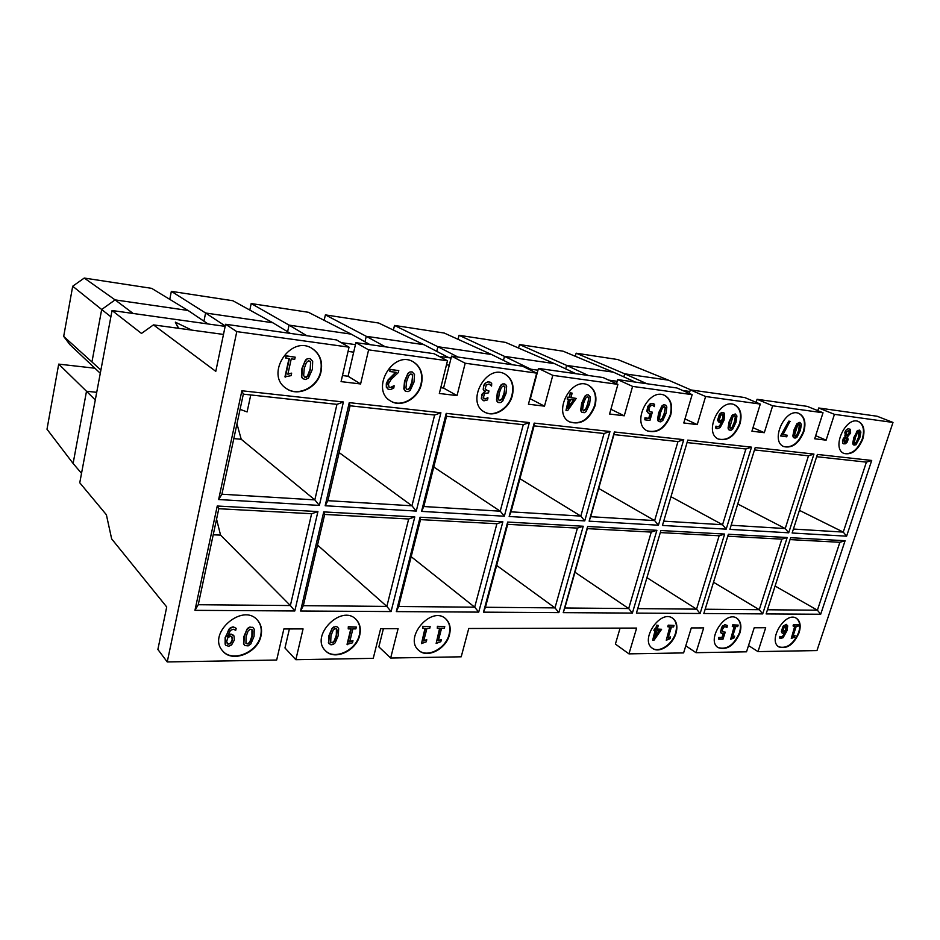 <?xml version="1.0" encoding="UTF-8"?>
<svg xmlns="http://www.w3.org/2000/svg" width="940" height="940" viewBox="0 0 940 940"><rect width="100%" height="100%" fill="white"/><g stroke="black" fill="none" stroke-linecap="round" stroke-linejoin="round"><path stroke-width="1.41" d="M225.154 326.368L112.06 310.517L141.482 333.43L153.467 324.887L223.485 334.429M348.047 351.396L353.687 352.171M446.488 364.814L449.285 365.19M153.467 324.887L215.789 371.359L225.6 324.265L236.786 331.609L349.034 347.154L336.532 339.928L225.6 324.265M689.831 391.487L682.64 390.476M617.216 381.311L608.662 380.113M537.962 370.207L527.81 368.786M451.082 358.034L439.062 356.342M355.438 344.628L341.22 342.63M178.33 328.283L175.334 322.15L191.772 330.116M289.391 628.942L284.973 647.966L295.841 659.704L303.068 628.907L283.868 628.954L276.677 660.033L167.238 661.948L157.873 649.458L166.721 606.982L111.648 538.879L106.385 514.756L79.759 482.772L112.06 310.517M349.034 347.154L341.067 381.616L360.596 383.966L368.609 349.856L355.896 342.654L348.094 376.247L360.596 383.966M383.403 628.707L378.855 646.861L390.664 658.035L398.09 628.672L380.641 628.719L373.251 658.341L295.841 659.704M368.609 349.856L447.487 360.784L433.998 353.687L355.896 342.654M447.487 360.784L439.332 393.472L457.016 395.611L465.194 363.228L451.553 356.154L443.574 388.067L457.016 395.611M620.095 628.108L615.394 644.088L628.954 653.864L636.639 628.073L468.743 628.496L461.211 656.802L390.664 658.035M465.194 363.228L536.705 373.133L522.464 366.165L451.553 356.154M536.705 373.133L528.433 404.224L544.495 406.162L552.79 375.354L538.432 368.421L530.336 398.807L544.495 406.162M552.79 375.354L617.909 384.366L603.104 377.551L538.432 368.421M617.909 384.366L609.567 414.023L624.254 415.797L632.596 386.399L617.698 379.607L616.534 383.731M610.906 409.276L624.254 415.797M632.596 386.399L692.157 394.647L676.918 387.973L617.698 379.607M692.157 394.647L683.78 422.977L697.245 424.598L705.611 396.504L690.312 389.865L689.279 393.39M684.99 418.923L697.245 424.598M685.789 645.803L696 652.689L703.696 627.897L691.3 627.932L683.603 652.912L628.954 653.864M705.611 396.504L760.284 404.071L744.75 397.549L690.312 389.865M760.284 404.071L751.918 431.202L764.302 432.694L772.657 405.786L757.076 399.288L756.136 402.332M752.999 427.688L764.302 432.694M748.522 645.568L757.993 651.608L765.689 627.744L754.209 627.779L746.525 651.808L696 652.689M772.657 405.786L823.017 412.766L807.272 406.374L757.076 399.288M823.017 412.766L814.698 438.78L826.119 440.155L834.438 414.34L818.67 407.984L817.812 410.651M815.685 435.702L826.119 440.155M178.706 328.33L175.334 322.15M336.943 404.353L314.829 499.88L319.353 505.414L343.394 401.991L336.943 404.353L243.331 394.142L221.911 494.217L314.829 499.88L241.216 439.262L233.813 438.616M311.622 513.734L290.378 605.548L294.808 610.965L317.92 511.572L311.622 513.734L218.797 508.716L198.246 604.726L290.378 605.548L220.559 535.107L213.216 534.801M327.896 500.679L325.17 505.755L416.267 511.066L440.907 412.778L434.632 415.022L350.091 405.786L327.896 500.679L411.967 505.802L339.14 452.587M303.338 605.666L300.577 611L391.075 611.564L414.798 516.929L408.677 518.986L324.676 514.438L303.338 605.666L386.845 606.406L317.509 545.071M423.811 506.531L421.543 511.384L504.345 516.213L529.361 422.577L523.263 424.692L446.535 416.314L423.811 506.531L500.233 511.184L433.763 467.027M398.63 606.5L396.316 611.599L478.719 612.116L502.853 521.794L496.896 523.745L420.509 519.62L398.63 606.5L474.688 607.181L411.18 556.68M511.031 511.842L509.151 516.495L584.739 520.901L609.978 431.495L604.044 433.505L534.085 425.867L511.031 511.842L580.814 516.095L519.914 478.707M485.428 607.275L483.501 612.152L558.842 612.621L583.235 526.236L577.43 528.104L507.682 524.332L485.428 607.275L554.988 607.886L496.661 565.422M590.684 516.695L589.133 521.16L658.411 525.202L683.744 439.662L677.975 441.577L613.938 434.586L590.684 516.695L654.639 520.596L598.686 488.436M564.834 607.98L563.225 612.645L632.385 613.08L656.895 530.313L651.255 532.087L587.3 528.633L564.834 607.98L628.684 608.544L574.963 572.225M663.722 521.148L722.555 524.731L670.972 496.708M724.658 534.061L660.926 530.536L636.415 613.103L700.112 613.491L724.658 534.061L719.159 535.765L660.327 532.581M731.167 525.26L785.229 528.55L737.747 503.981M787.191 537.515L728.371 534.261L703.837 613.514L762.693 613.891L787.191 537.515L781.845 539.149L727.772 536.223M793.407 529.056L843.25 532.087L799.423 510.349M845.095 540.723L790.634 537.704L766.135 613.914L820.702 614.243L845.095 540.723L839.878 542.286L790.023 539.595M257.325 620.012C260.85 624.172 261.99 629.295 260.721 635.358C257.619 652.513 232.039 662.935 222.404 650.609M261.038 635.722C262.33 629.553 261.144 624.383 257.513 620.212C242.837 602.258 206.683 633.536 222.533 650.762C232.016 663.393 257.924 653.006 261.038 635.722M312.233 348.564C319.682 353.851 322.502 361.465 320.681 371.382C317.626 387.186 298.015 397.032 286.183 388.396M321.045 371.617C322.878 361.618 320.023 353.981 312.48 348.705C290.907 333.9 264.117 374.578 286.312 388.478C298.098 397.373 317.978 387.55 321.045 371.617M355.731 619.119C359.597 623.138 360.807 628.378 359.374 634.817C356.201 650.327 334.487 660.538 325.275 650.527M359.726 635.146C361.183 628.613 359.914 623.326 355.943 619.307C341.291 603.786 309.671 636.086 325.428 650.68C334.499 660.985 356.542 650.809 359.726 635.146M413.13 361.782C420.38 366.588 423.024 373.956 421.049 383.884C417.947 398.266 401.063 407.772 390.417 400.887M421.449 384.119C423.435 374.096 420.732 366.694 413.377 361.912C393.226 349.351 369.796 389.548 390.57 400.981C401.192 408.125 418.323 398.63 421.449 384.119M445.454 618.591C449.473 622.409 450.695 627.65 449.12 634.312C445.924 648.518 427.136 658.376 418.5 650.139M449.496 634.641C451.094 627.861 449.814 622.574 445.666 618.755C431.413 605.266 403.378 637.837 418.664 650.28C427.183 658.823 446.277 648.988 449.496 634.641M504.698 373.932C511.619 378.315 514.039 385.4 511.947 395.2C508.822 408.465 493.97 417.583 484.382 411.955M512.37 395.423C514.474 385.518 511.995 378.397 504.945 374.049C486.262 363.216 465.241 402.473 484.547 412.049C494.123 417.947 509.221 408.818 512.37 395.423M588.135 385.071C594.656 389.089 596.83 395.904 594.644 405.504C589.063 419.475 580.709 424.927 569.581 421.872M595.091 405.728C597.288 395.998 595.055 389.148 588.381 385.189C571.085 375.718 551.862 413.823 569.769 421.966C580.955 425.28 589.404 419.863 595.091 405.728M664.416 395.317C670.549 399.018 672.476 405.551 670.22 414.916C664.933 427.994 657.272 433.305 647.225 430.837M670.678 415.128C672.958 405.622 670.96 399.054 664.674 395.435C648.682 387.057 630.834 423.928 647.425 430.943C657.53 433.657 665.285 428.382 670.678 415.128M672.452 618.097C676.365 621.258 677.399 626.24 675.543 633.055C672.382 644.476 659.152 653.194 652.301 648.224M675.966 633.337C677.846 626.393 676.753 621.352 672.676 618.238C660.374 608.956 639.365 640.293 652.501 648.365C659.269 653.641 672.77 644.911 675.966 633.337M734.422 404.74C740.156 408.16 741.86 414.434 739.545 423.552C734.504 435.855 727.431 441.013 718.301 439.015M740.003 423.752C742.353 414.493 740.579 408.195 734.681 404.846C719.875 397.373 703.12 433.011 718.501 439.121C727.701 441.365 734.868 436.242 740.003 423.752M736.666 618.109C740.45 621.07 741.39 625.934 739.475 632.702C733.917 645.145 726.761 650.092 717.995 647.519M739.898 632.973C741.848 626.064 740.849 621.152 736.889 618.238C725.292 609.942 705.811 640.575 718.195 647.648C726.973 650.504 734.211 645.616 739.898 632.973M798.883 413.447C804.229 416.62 805.733 422.636 803.359 431.495C798.542 443.128 791.962 448.133 783.619 446.5M803.829 431.695C806.226 422.683 804.664 416.632 799.141 413.541C785.417 406.809 769.555 441.248 783.843 446.606C792.232 448.486 798.906 443.515 803.829 431.695M796.18 618.156C799.811 620.941 800.657 625.688 798.695 632.373C793.431 644.123 786.78 648.929 778.743 646.814M799.129 632.632C801.127 625.793 800.222 621.011 796.415 618.285C785.488 610.812 767.275 640.681 778.943 646.943C787.003 649.34 793.736 644.582 799.129 632.632M858.408 421.484C863.402 424.457 864.706 430.238 862.309 438.839C857.68 449.872 851.534 454.725 843.885 453.386M862.791 439.039C865.211 430.273 863.837 424.457 858.667 421.59C845.93 415.48 830.807 448.744 844.096 453.491C851.816 455.089 858.044 450.26 862.791 439.039M227.186 643.548L229.066 643.912L230.746 642.807L232.145 639.987L231.886 636.803L232.462 640.352L230.523 643.689L227.868 644.17L226.669 641.538L227.75 637.861L230.136 636.333L232.204 637.167M245.951 643.442L246.092 636.58L248.089 631.034L250.052 629.295L251.791 629.436L252.707 630.987L252.249 636.415L250.158 642.22L248.125 644.041L245.951 643.442L248.184 643.536L249.84 641.856L251.932 636.063L251.967 629.577M227.421 636.58L231.287 634.383L234.037 635.992L234.33 640.07L231.616 644.911L228.761 646.25L225.953 645.392L225.118 644.159L225.142 637.543L230.042 628.096L233.484 626.933L236.163 628.331L235.74 630.27L233.308 629.224L230.453 630.399L227.457 636.65M227.703 635.616L230.97 634.03L233.543 635.287M252.66 627.262L254.235 629.201L254.059 636.298L250.839 643.971L248.125 645.898L244.917 645.522L243.53 643.43L243.93 636.439L247.138 628.966L249.829 627.074L253.06 627.544M304.407 376.928L306.181 376.952L307.591 375.753L310.153 368.985L310.717 362.887L309.812 360.995M287.946 373.862L291.647 373.156L291.095 375.636L284.949 376.881L289.003 358.575M285.313 377.116L289.391 358.622L285.56 357.94L286.042 355.802L295.195 357.165L294.714 359.303L291.259 358.857L287.863 374.226L291.647 373.156M302.903 378.656L301.435 376.212L301.963 368.327L305.394 360.279L307.568 358.657L310.059 358.598L312.679 361.289L312.374 369.326L308.426 378.162L305.488 379.49L302.903 378.656M330.774 642.443L332.666 642.408L334.24 640.798L336.309 635.24L336.414 628.884L337.202 630.364L336.649 635.581L334.581 641.15L332.666 642.901L330.68 642.326L330.974 635.722L333.242 629.988L334.805 628.743L336.391 628.872M349.798 641.48L352.982 640.704L352.465 642.819L347.048 644.346L350.808 628.895M347.401 644.687L351.243 628.895L348.223 628.907L348.317 626.733L356.319 627.062L355.872 628.884L352.864 628.895L349.668 642.008L352.982 640.704M328.554 642.831L328.93 635.593L332.067 628.425L335.745 626.451L337.554 627.062L338.659 628.649L338.318 635.464L335.169 642.831L333.183 644.476L330.915 644.828L328.389 642.302M406.668 389.336L408.125 389.278L409.746 387.691L411.943 381.711L412.625 375.941L411.779 374.108M405.528 391.157L403.848 388.608L404.541 381.135L407.866 373.497L409.887 371.958L412.131 371.887L414.517 374.426L414.023 382.028L410.204 390.417L408.089 391.628L405.528 391.157M387.95 389.043L386.457 386.093L388.431 380.195L396.187 372.322L389.9 371.523L389.994 369.314L398.795 370.63L398.325 372.557L391.134 379.419L388.431 383.861L388.984 387.104L390.253 387.597L393.966 385.706L393.872 387.95L390.629 389.583L388.291 389.242L386.328 387.221L386.305 383.661L388.044 379.96L395.728 372.264M388.948 387.069L389.865 387.362M426.772 639.764L426.255 641.809L421.508 643.595L425.432 628.39L422.636 628.402L422.718 626.31L430.179 626.627L429.721 628.378L426.936 628.39L423.67 641.021L426.772 639.764L423.811 640.481M421.508 643.595L424.974 628.39M441.353 639.647L440.825 641.668L436.148 643.442L440.085 628.355L437.323 628.366L437.406 626.287L444.761 626.604L444.303 628.343L441.565 628.355L438.287 640.88L441.353 639.647L438.428 640.352M436.148 643.442L439.615 628.355M499.152 400.534L501.889 398.913L504.052 393.237L504.815 387.75L504.04 385.976M503.993 383.802L505.708 384.554L506.648 386.316L505.99 393.531L502.747 401.004L500.856 402.508L498.788 402.614L497.272 401.697L496.496 399.817L497.331 392.72L500.55 385.459L502.43 383.99L504.474 383.908M486.086 390.206L488.976 390.958L488.483 392.873L484.676 393.484L483.348 397.596L485.122 399.042L487.637 397.773L487.566 399.911L483.912 400.851L481.327 398.478L481.997 394.166L485.005 391.416M483.889 398.56L484.699 398.819M483.231 400.616L481.738 398.701L481.832 396.034L483.442 392.849L485.381 391.581L483.219 389.442L483.689 385.529L485.216 383.238L487.778 381.899L490.034 382.098L491.679 383.344L491.585 386.082L489.728 384.202M568.394 406.867L573.694 399.994M583.199 410.698L585.667 409.123L587.782 403.707L588.616 398.478L587.947 396.786M576.232 398.419L567.654 410.58L565.998 410.38L568.994 399.394L567.161 399.007L567.666 397.162L569.064 397.338L570.31 392.755L572.143 393.155L570.886 397.738L576.232 398.419L570.933 397.585M565.998 410.38L568.512 399.336M581.989 412.296L580.709 410.005L581.649 403.26L584.774 396.328L586.537 394.918L588.405 394.835L590.39 397.115L589.615 403.988L586.043 411.603L584.222 412.707L581.989 412.296M659.927 419.969L662.159 418.441L664.239 413.271L665.132 408.277L664.545 406.668M659.163 421.707L657.601 419.311L658.623 412.872L662.054 405.786L663.734 404.752L665.837 405.175L666.848 406.985L665.966 413.541L662.9 420.345L660.808 421.872L658.411 421.285M653.03 405.34L650.621 405.622L648.929 408.348L649.188 411.426L652.337 412.166L649.939 420.439L644.875 419.828L645.369 418.089L649.176 418.547L650.539 413.847L648.588 413.471L647.366 411.791L648.53 406.092L651.714 403.401L654.557 404.271L654.311 406.62L652.783 405.187M649.587 411.767L652.337 412.166M644.875 419.828L644.922 417.865L648.729 418.323L650.034 413.812M648.588 413.471L646.837 411.168L647.813 406.386L650.468 403.46L653.629 403.507M654.922 636.627L659.257 630.846M661.607 629.295L654.099 640.116L652.701 640.128L655.497 630.869L653.911 630.587L654.381 629.036L655.544 629.036L656.707 625.159L658.294 625.441L657.13 629.318L661.607 629.295L657.213 629.025M652.701 640.128L654.992 630.869M670.549 636.909L670.009 638.695L666.272 640.258L670.314 626.968L667.752 626.698L668.223 625.159L674.05 625.429L673.581 626.968L671.454 626.968L668.093 638.002L670.549 636.909L668.258 637.449M666.272 640.258L669.797 626.968M730.744 428.687L729.816 427.265L732.777 417.125L734.246 415.75L735.585 416.455L734.798 422.236L732.507 427.571L730.274 428.476L732.295 426.983L734.328 422.037L735.268 417.266L734.763 415.715M729.052 429.909L728.077 427.829L729.17 421.672L732.107 415.339L735.245 413.941L736.925 416.021L735.973 422.283L732.613 429.263L731.026 430.285L729.052 429.909M722.625 420.803L720.545 422.706L718.254 421.484L718.477 417.454L720.486 413.718L722.813 412.46L724.54 413.483L724.059 420.145L720.169 427.594L716.926 428.711L715.54 427.771L716.033 426.114L717.126 426.878M717.091 426.842L719.441 426.055L721.826 421.896M719.206 422.601L717.584 420.156L719.405 414.27L721.673 412.366L723.835 412.695M719.923 420.873L721.544 420.368L722.966 418.03L722.719 414.164L723.659 415.186L722.766 419.687L720.557 421.12L719.37 419.475L720.78 415.198L723.212 414.387M734.669 636.145L734.128 637.861L730.639 639.353L734.681 626.581L732.272 626.31L732.742 624.83L738.17 625.1L737.7 626.581L735.738 626.581L732.377 637.191L734.669 636.145L732.554 636.639M730.639 639.353L734.164 626.581M727.019 627.403L724.552 626.557L722.414 629.389L722.566 631.891L725.222 632.15L723.001 639.188L718.712 639.224L719.182 637.743L722.402 637.72L723.659 633.725L721.767 633.501L720.581 632.103L721.697 627.309L724.799 624.665L727.278 625.452L727.019 627.403L726.08 626.486M722.566 631.88L725.222 632.15M718.712 639.224L718.748 637.461L721.967 637.438L723.13 633.76M794.958 436.289L796.826 434.856L798.812 430.097L799.352 424.046L800.257 425.726L799.294 430.297L796.58 435.984L795.193 436.442L794.57 435.138L797.531 425.409L799.376 424.046M787.238 435.232L786.733 436.818L780.6 435.937L788.754 421.144L789.976 421.308L782.961 434.715L787.238 435.232L783.032 434.574M794.042 437.793L792.902 435.678L794.053 429.78L796.909 423.705L799.846 422.354L801.397 424.339L800.375 430.344L797.108 437.03L795.628 438.017L794.042 437.793M795.076 635.428L794.535 637.073L791.269 638.519L795.299 626.216L793.031 625.958L793.501 624.536L798.565 624.795L798.095 626.216L796.274 626.216L792.925 636.439L795.076 635.428L793.113 635.875M791.269 638.519L794.77 626.216M780.529 636.815L782.562 636.274L784.853 632.608M780.776 636.897L783.279 636.263L785.793 631.492L783.255 633.384L781.763 632.667L781.375 631.327L783.055 626.298L786.204 624.325L787.72 625.899L786.956 630.775L783.079 637.72L780.353 638.483L779.46 637.825L779.93 636.404L780.588 636.874M783.208 631.657L785.429 630.27L786.063 626.016L786.721 626.745L785.864 630.529L784.113 631.939L782.95 630.728L784.254 627.062L786.052 626.016M844.825 442.458L843.991 441.095L845.048 438.651L846.47 437.605L846.87 440.531L845.977 442L844.332 442.247L846.4 440.331L846.223 437.758M854.672 443.492L856.399 442.106L858.349 437.547L858.972 431.742M857.398 430.673L859.466 430.109L860.899 432.012L859.83 437.77L855.964 444.82L853.497 444.82L852.745 442.916L853.931 437.264L857.75 430.403M843.121 438.957L845.401 436.536L844.872 432.341L845.847 430.32L848.045 428.746L850.324 429.286L850.63 433.058L847.457 436.877L848.127 439.544L846.999 442.423L845.025 443.927L842.827 443.292L842.452 440.837L843.732 437.993M846.752 435.631L849.137 432.846L848.75 430.426L849.713 431.225L849.607 433.035L847.011 435.96L846.188 434.468L846.799 431.625L848.75 430.426M794.511 437.993L793.76 437.664M794.23 437.864L793.513 437.476M793.983 437.688L793.313 437.229M793.783 437.441L793.149 436.936M793.618 437.135L793.031 436.571M793.501 436.783L792.949 436.148M793.419 436.36L792.902 435.678M793.372 435.878L796.909 423.705M797.39 423.905L797.273 423.282M781.07 436.148L780.776 435.373M781.246 435.584L788.754 421.144M789.224 421.355L790.446 421.508M721.767 633.501L721.133 633.067M721.556 633.349L720.945 632.879M721.38 633.161L720.792 632.655M721.004 632.373L720.522 631.774M720.945 632.056L720.498 631.422M720.921 631.704L720.498 631.045M720.933 631.316L721.462 627.755M721.885 628.026L721.697 627.309M722.12 627.591L721.943 626.909M722.378 627.18L722.214 626.522M722.649 626.792L722.508 626.169M722.931 626.439L722.813 625.84M732.707 626.581L732.742 624.83M733.177 625.1L738.17 625.1M654.311 406.62L653.465 405.798M658.87 421.496L658.164 421.014M658.623 421.226L657.953 420.685M658.411 420.897L657.789 420.286M658.247 420.497L657.671 419.828M658.129 420.039L657.601 419.311M658.059 419.522L659.081 413.083L661.654 406.256M662.113 406.456L662.054 405.786M662.512 405.998L662.465 405.41M491.585 386.082L489.035 384.014L486.262 385.048L485.169 388.819L487.496 390.594M487.919 390.817L488.976 390.958M487.284 398.525L488.06 398.008M484.887 391.357L484.218 390.981M484.64 391.204L483.994 390.793M484.417 391.017L483.795 390.57M484.206 390.793L483.606 390.335M483.513 388.972L483.689 385.529M484.112 385.753L483.936 384.989M484.347 385.212L484.206 384.495M484.629 384.719L484.511 384.037M484.923 384.26L484.84 383.614M485.263 383.837L485.216 383.238M489.623 382.098L490.457 382.31M498.376 402.461L497.589 402.003M498.012 402.226L497.272 401.697M497.695 401.932L497.002 401.333M497.424 401.556L496.79 400.898M497.201 401.122L496.614 400.393M497.037 400.616L496.496 399.817M496.919 400.041L497.742 392.944L500.55 385.459M500.973 385.682L500.997 384.965M501.42 385.177L501.455 384.542M437.323 628.366L437.406 626.287M437.781 626.616L444.761 626.604M422.718 626.31L430.179 626.627M422.636 628.402L423.082 626.639M303.268 378.902L302.504 378.315M302.868 378.562L302.151 377.904M302.515 378.15L301.857 377.422M302.222 377.657L301.623 376.858M301.975 377.093L301.435 376.212M301.799 376.447L302.328 368.562L305.394 360.279M305.759 360.514L305.899 359.726M306.264 359.961L306.428 359.268M306.793 359.503L306.992 358.916M285.925 358.175L286.042 355.802M286.394 356.025L295.195 357.165M244.576 645.192L243.965 644.441M244.283 644.805L243.719 643.971M244.036 644.335L243.53 643.43M243.848 643.783L244.247 636.791L247.138 628.966M247.455 629.318L247.631 628.414M247.949 628.778L248.148 627.955M248.466 628.308L248.677 627.579M249.006 627.932L249.241 627.286M232.732 626.98L233.484 626.933M225.953 645.392L225.353 644.629M225.671 644.993L225.118 644.159M225.436 644.523L225.459 637.908L228.867 629.212M229.172 629.577L229.442 628.613M229.748 628.966L230.042 628.096M230.359 628.461L230.676 627.685M230.982 628.038L231.334 627.356M231.651 627.709L232.027 627.121M232.333 627.474L233.05 627.344M328.73 642.655L329.27 635.934L332.067 628.425M332.407 628.766L332.525 627.897M332.877 628.237L333.007 627.462M333.359 627.791L333.512 627.098M333.865 627.438L334.041 626.816M329.364 644.006L328.765 643.277M348.223 628.907L348.317 626.733M348.67 627.074L356.319 627.062M389.9 371.523L389.994 369.314M390.382 369.538L398.795 370.63M391.216 387.586L391.839 387.069M392.227 387.292L392.885 386.516M393.272 386.751L394.365 385.94M405.916 391.393L405.116 390.911M405.504 391.146L404.752 390.594M405.152 390.829L404.447 390.206M404.846 390.441L404.2 389.748M404.588 389.971L404 389.207M404.388 389.442L403.848 388.608M404.247 388.831L404.94 381.37L407.866 373.497M408.265 373.732L408.336 372.98M408.736 373.204L408.841 372.546M582.424 412.519L581.66 412.072M582.095 412.296L581.378 411.791M581.813 412.014L581.143 411.45M581.578 411.661L580.955 411.027M581.39 411.25L580.814 410.545M581.249 410.768L580.709 410.005M581.155 410.228L582.095 403.471L584.774 396.328M585.221 396.551L585.197 395.846M585.644 396.069L585.632 395.458M567.607 399.218L567.666 397.162M568.101 397.385L569.064 397.338M569.499 397.561L570.31 392.755M570.756 392.967L572.143 393.155M668.175 626.98L668.223 625.159M668.645 625.441L674.05 625.429M654.334 630.869L654.381 629.036M654.792 629.318L655.544 629.036M655.967 629.318L656.707 625.159M657.13 625.452L658.294 625.441M716.539 428.534L715.763 428.088M716.233 428.299L715.54 427.771M715.998 427.994L716.503 426.325M720.24 425.902L722.719 420.838M729.511 430.12L728.782 429.721M729.24 429.933L728.559 429.463M729.017 429.674L728.371 429.145M728.829 429.357L728.23 428.769M728.688 428.981L728.136 428.335M728.594 428.546L728.077 427.829M728.535 428.041L729.628 421.884L732.107 415.339M732.577 415.551L732.495 414.904M782.55 633.219L781.927 632.832M782.362 633.09L781.763 632.667M781.833 631.927L781.375 631.327M781.81 631.598L783.055 626.298M783.49 626.569L783.314 625.946M783.749 626.205L783.596 625.605M780.353 638.483L779.659 638.06M780.094 638.319L779.46 637.825M779.894 638.096L780.365 636.662M793.466 626.228L793.501 624.536M793.936 624.795L798.565 624.795M844.214 438.193L844.496 437.182M844.966 437.382L845.401 436.536M845.812 436.689L844.837 435.725M845.318 435.925L845.213 431.437M845.695 431.636L845.413 431.037M843.815 443.868L843.157 443.562M843.627 443.762L842.98 443.445M843.462 443.645L842.827 443.292M843.309 443.492L842.698 443.104M843.168 443.304L842.581 442.893M842.922 441.036L842.651 440.096M843.121 440.296L843.591 439.156M854.237 445.137L853.497 444.82M853.966 445.02L853.273 444.644M853.743 444.843L853.085 444.409M853.567 444.608L852.944 444.115M853.426 444.315L852.839 443.774M853.32 443.974L852.768 443.375M853.25 443.574L852.745 442.916M853.226 443.116L856.716 431.425M857.198 431.613L857.057 431.014M664.698 413.483L662.359 419.052L660.221 420.145L659.422 418.711L660.385 413.048L662.371 408.113L663.922 406.679L665.402 407.431L664.239 413.271M504.474 393.461L502.019 399.571L499.269 400.628L498.494 399.171L499.305 392.932L501.373 387.503L503.147 385.952L504.945 386.798L504.052 393.237M310.517 369.22L307.956 375.988L306.546 377.187L304.701 377.14L303.655 375.495L304.219 368.562L306.37 362.546L308.402 360.843L310.658 361.806L310.153 368.985M412.343 381.946L409.828 388.373L408.524 389.512L406.856 389.477L405.951 387.926L406.656 381.358L408.759 375.647L410.663 374.026L412.672 374.919L411.943 381.711M588.229 403.918L586.102 409.346L583.529 410.897L582.624 409.382L583.517 403.448L585.549 398.278L587.195 396.786L588.828 397.585L587.782 403.707M570.392 399.571L574.258 400.064L567.96 408.418L570.392 399.571M656.661 630.857L659.892 630.846L654.393 638.319L656.661 630.857M858.819 437.735L856.88 442.305L854.895 443.645L854.343 442.399L855.435 437.417L857.303 433.058L858.608 431.789L859.736 432.423L858.349 437.547M100.897 370.055L63.685 336.414L69.901 344.639L100.286 373.298M58.703 364.121L86.504 391.263L73.109 463.455L47 429.228L58.703 364.121L94.916 368.221M63.685 336.414L72.697 286.23L84.259 278.052L151.634 288.345L188.059 310.47L115.091 299.884L133.163 313.478M169.764 299.355L171.35 291.353L232.909 300.753L272.858 322.772L205.601 313.008L225.248 325.969M249.805 310.071L251.192 303.549L308.379 312.28L351.255 334.147L289.062 325.123L306.863 335.733M324.159 320.329L325.381 314.888L378.644 323.019L423.94 344.686L366.271 336.32L385.329 346.813M393.402 330.081L394.506 325.44L444.221 333.042L491.526 354.498L437.887 346.719L457.991 357.071M458.05 339.305L459.049 335.298L505.579 342.407L554.518 363.639L504.498 356.378L530.806 369.197M575.303 356.284L576.149 353.193L617.686 359.538L668.481 380.171L624.712 373.815L646.896 383.731M518.551 348.035L519.479 344.534L563.107 351.196L613.374 372.17L566.632 365.39L588.276 375.46M240.076 409.346L247.103 411.931L250.757 394.953M241.216 439.262L236.962 423.87M637.743 608.627L696.552 609.144L646.932 577.665M220.559 535.107L216.564 519.186M705.164 609.226L759.273 609.696L713.519 582.248M767.463 609.766L817.4 610.213L775.101 586.031M834.438 414.34L893 422.448L816.966 650.574L757.993 651.608M893 422.448L877.102 416.232L818.67 407.984M792.138 533.004L846.599 536.188L843.25 532.087L866.398 462.139L871.709 460.459L817.389 454.443L792.138 533.004M816.66 456.711L866.398 462.139M820.702 614.243L817.4 610.213L839.878 542.286M813.958 454.067L755.22 447.569L729.886 529.373L788.707 532.804L813.958 454.067L808.494 455.818L754.491 449.931M788.707 532.804L785.229 528.55L808.494 455.818M762.693 613.891L759.273 609.696L781.845 539.149M751.507 447.158L687.786 440.108L662.442 525.437L726.173 529.161L751.507 447.158L745.89 448.991L687.058 442.564M726.173 529.161L722.555 524.731L745.89 448.991M700.112 613.491L696.552 609.144L719.159 535.765M658.411 525.202L654.639 520.596L677.975 441.577M683.744 439.662L614.384 431.977L613.938 434.586M656.895 530.313L587.629 526.482L587.3 528.633M632.385 613.08L628.684 608.544L651.255 532.087M584.739 520.901L580.814 516.095L604.044 433.505M609.978 431.495L534.19 423.106L534.085 425.867M583.235 526.236L507.659 522.064L507.682 524.332M558.842 612.621L554.988 607.886L577.43 528.104M504.345 516.213L500.233 511.184L523.263 424.692M529.361 422.577L446.206 413.365L446.535 416.314M502.853 521.794L420.074 517.223L420.509 519.62M478.719 612.116L474.688 607.181L496.896 523.745M443.574 388.067L440.766 387.715M416.267 511.066L411.967 505.802L434.632 415.022M440.907 412.778L349.257 402.637L350.091 405.786M414.798 516.929L323.724 511.901L324.676 514.438M391.075 611.564L386.845 606.406L408.677 518.986M243.331 394.142L241.886 390.758L218.632 499.539L221.911 494.217M349.257 402.637L325.17 505.755M446.206 413.365L421.543 511.384M534.19 423.106L509.151 516.495M614.384 431.977L589.133 521.16M846.599 536.188L871.709 460.459M218.797 508.716L217.246 506.014L194.956 610.342L198.246 604.726M323.724 511.901L300.577 611M420.074 517.223L396.316 611.599M507.659 522.064L483.501 612.152M587.629 526.482L563.225 612.645M348.094 376.247L342.465 375.542M218.632 499.539L319.353 505.414M343.394 401.991L241.886 390.758M194.956 610.342L294.808 610.965M317.92 511.572L217.246 506.014M167.238 661.948L236.786 331.609M208.046 323.971L188.059 310.47M84.259 278.052L115.091 299.884L101.685 309.507L110.885 316.792M72.697 286.23L101.685 309.507L91.967 361.853M95.293 399.97L86.504 391.263L96.726 392.321M73.109 463.455L81.522 473.361M290.366 333.406L272.858 322.772M171.35 291.353L205.601 313.008L203.933 321.198M370.09 344.663L351.255 334.147M251.192 303.549L289.062 325.123L287.617 331.738M448.956 357.729L423.94 344.686M325.381 314.888L366.271 336.32L364.978 341.808M512.323 364.744L491.526 354.498M394.506 325.44L437.887 346.719L436.736 351.36M576.032 373.732L554.518 363.639M459.049 335.298L504.498 356.378L503.464 360.373M635.464 382.122L613.374 372.17M519.479 344.534L566.632 365.39L565.692 368.88M691.029 389.959L668.481 380.171M576.149 353.193L624.712 373.815L623.843 376.893"/></g></svg>
